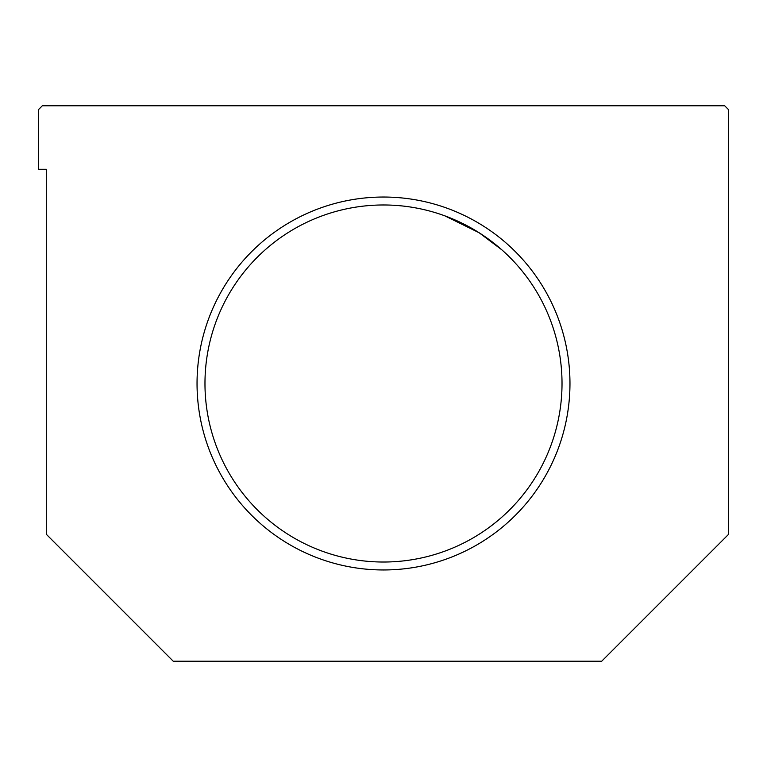 <?xml version="1.0" encoding="UTF-8"?>
<svg xmlns="http://www.w3.org/2000/svg" width="767" height="767" viewBox="0 0 767 767"><rect width="100%" height="100%" fill="white"/><g stroke="black" fill="none" stroke-linecap="round" stroke-linejoin="round"><path stroke-width="1.15" d="M42.319 105.788L724.681 105.788L42.319 105.788L38.35 109.758L38.35 169.267L46.288 169.267L46.288 534.254L46.288 169.267L38.35 169.267L38.35 109.758L42.319 105.788M728.65 109.758L728.65 534.254L601.702 661.212L173.237 661.212L46.288 534.254L173.237 661.212L601.702 661.212L728.65 534.254L728.65 109.758L724.681 105.788L728.65 109.758M204.971 383.5A178.529 178.529 0 0 0 472.76 538.108A178.529 178.529 0 0 0 472.76 228.892A178.529 178.529 0 0 0 204.971 383.5A178.529 178.529 0 0 1 472.76 228.892A178.529 178.529 0 0 1 472.76 538.108A178.529 178.529 0 0 1 204.971 383.5M445.406 216.054L458.282 221.395L479.126 232.746L501.608 249.63M472.021 228.47L468.436 226.476M462.252 223.283L459.414 221.922M454.927 219.889L454.045 219.506M453.719 219.362L452.137 218.691M449.865 217.77L446.202 216.352M197.042 383.5A186.458 186.458 0 0 1 476.729 222.018A186.458 186.458 0 0 1 476.729 544.982A186.458 186.458 0 0 1 197.042 383.5A186.458 186.458 0 0 0 476.729 544.982A186.458 186.458 0 0 0 476.729 222.018A186.458 186.458 0 0 0 197.042 383.5M501.771 249.774L479.126 232.746L444.831 215.834M493.881 243.187L499.691 247.962"/></g></svg>
